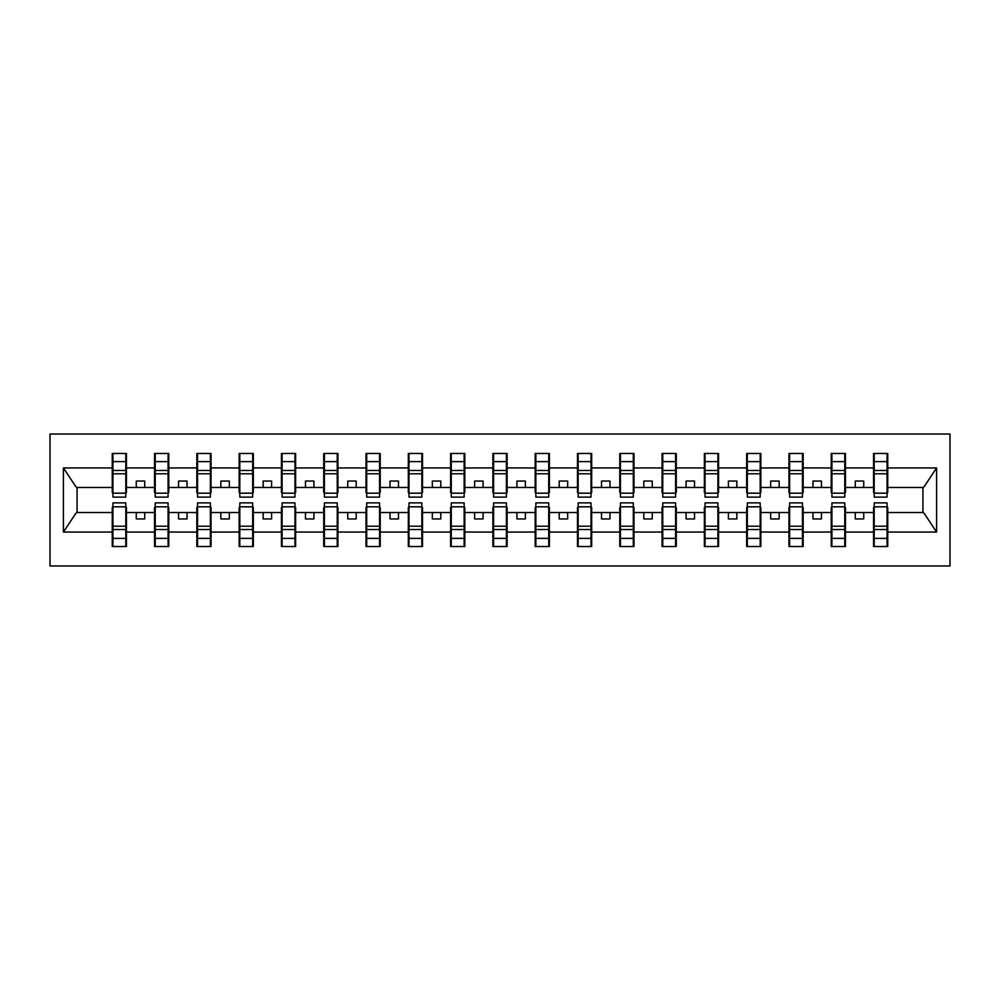 <?xml version="1.0" encoding="UTF-8"?>
<svg xmlns="http://www.w3.org/2000/svg" width="1000" height="1000" viewBox="0 0 1000 1000"><rect width="100%" height="100%" fill="white"/><g stroke="black" fill="none" stroke-linecap="round" stroke-linejoin="round"><path stroke-width="1.5" d="M50 565.975L950 565.975L950 434.025L50 434.025L50 565.975M874.212 507.438L873.538 507.438L873.538 512.525L845.45 512.525L845.45 507.438L844.775 507.438M887.062 492.562L887.75 492.562L887.75 487.475L923.612 487.475L936.6 467.938L936.6 532.062L887.75 532.062L887.75 546.525L873.538 546.525L873.538 512.525M887.062 507.438L887.75 507.438L887.75 532.062M831.912 507.438L831.237 507.438L831.237 512.525L803.162 512.525L803.162 507.438L802.475 507.438M873.538 532.062L845.45 532.062L845.45 546.525L831.237 546.525L831.237 512.525M845.45 532.062L845.45 512.525M789.625 507.438L788.95 507.438L788.95 512.525L760.863 512.525L760.863 507.438L760.188 507.438M831.237 532.062L803.162 532.062L803.162 546.525L788.95 546.525L788.95 512.525M803.162 532.062L803.162 512.525M747.325 507.438L746.65 507.438L746.65 512.525L718.575 512.525L718.575 507.438L717.9 507.438M788.95 532.062L760.863 532.062L760.863 546.525L746.65 546.525L746.65 512.525M760.863 532.062L760.863 512.525M705.037 507.438L704.362 507.438L704.362 512.525L676.275 512.525L676.275 507.438L675.6 507.438M746.65 532.062L718.575 532.062L718.575 546.525L704.362 546.525L704.362 512.525M718.575 532.062L718.575 512.525M662.75 507.438L662.062 507.438L662.062 512.525L633.987 512.525L633.987 507.438L633.312 507.438M704.362 532.062L676.275 532.062L676.275 546.525L662.062 546.525L662.062 512.525M676.275 532.062L676.275 512.525M620.45 507.438L619.775 507.438L619.775 512.525L591.688 512.525L591.688 507.438L591.013 507.438M662.062 532.062L633.987 532.062L633.987 546.525L619.775 546.525L619.775 512.525M633.987 532.062L633.987 512.525M578.162 507.438L577.475 507.438L577.475 512.525L549.4 512.525L549.4 507.438L548.725 507.438M619.775 532.062L591.688 532.062L591.688 546.525L577.475 546.525L577.475 512.525M591.688 532.062L591.688 512.525M535.862 507.438L535.188 507.438L535.188 512.525L507.1 512.525L507.1 507.438L506.425 507.438M577.475 532.062L549.4 532.062L549.4 546.525L535.188 546.525L535.188 512.525M549.4 532.062L549.4 512.525M493.575 507.438L492.9 507.438L492.9 512.525L464.812 512.525L464.812 507.438L464.137 507.438M535.188 532.062L507.1 532.062L507.1 546.525L492.9 546.525L492.9 512.525M507.1 532.062L507.1 512.525M451.275 507.438L450.6 507.438L450.6 512.525L422.525 512.525L422.525 507.438L421.838 507.438M492.9 532.062L464.812 532.062L464.812 546.525L450.6 546.525L450.6 512.525M464.812 532.062L464.812 512.525M408.988 507.438L408.312 507.438L408.312 512.525L380.225 512.525L380.225 507.438L379.55 507.438M450.6 532.062L422.525 532.062L422.525 546.525L408.312 546.525L408.312 512.525M422.525 532.062L422.525 512.525M366.688 507.438L366.012 507.438L366.012 512.525L337.938 512.525L337.938 507.438L337.25 507.438M408.312 532.062L380.225 532.062L380.225 546.525L366.012 546.525L366.012 512.525M380.225 532.062L380.225 512.525M324.4 507.438L323.725 507.438L323.725 512.525L295.637 512.525L295.637 507.438L294.962 507.438M366.012 532.062L337.938 532.062L337.938 546.525L323.725 546.525L323.725 512.525M337.938 532.062L337.938 512.525M282.1 507.438L281.425 507.438L281.425 512.525L253.35 512.525L253.35 507.438L252.675 507.438M323.725 532.062L295.637 532.062L295.637 546.525L281.425 546.525L281.425 512.525M295.637 532.062L295.637 512.525M239.812 507.438L239.137 507.438L239.137 512.525L211.05 512.525L211.05 507.438L210.375 507.438M281.425 532.062L253.35 532.062L253.35 546.525L239.137 546.525L239.137 512.525M253.35 532.062L253.35 512.525M197.525 507.438L196.838 507.438L196.838 512.525L168.762 512.525L168.762 507.438L168.088 507.438M239.137 532.062L211.05 532.062L211.05 546.525L196.838 546.525L196.838 512.525M211.05 532.062L211.05 512.525M155.225 507.438L154.55 507.438L154.55 512.525L126.463 512.525L126.463 507.438L125.787 507.438M196.838 532.062L168.762 532.062L168.762 546.525L154.55 546.525L154.55 512.525M168.762 532.062L168.762 512.525M874.212 493.188L887.062 493.188L887.062 497.125L874.212 497.125L874.212 453.475L873.538 453.475L873.538 467.938L845.45 467.938L845.45 492.562L844.775 492.562M874.212 492.562L873.538 492.562L873.538 467.938M831.912 493.188L844.775 493.188L844.775 497.125L831.912 497.125L831.912 453.475L831.237 453.475L831.237 467.938L803.162 467.938L803.162 492.562L802.475 492.562M831.912 492.562L831.237 492.562L831.237 467.938M789.625 493.188L802.475 493.188L802.475 497.125L789.625 497.125L789.625 453.475L788.95 453.475L788.95 467.938L760.863 467.938L760.863 492.562L760.188 492.562M789.625 492.562L788.95 492.562L788.95 467.938M747.325 493.188L760.188 493.188L760.188 497.125L747.325 497.125L747.325 453.475L746.65 453.475L746.65 467.938L718.575 467.938L718.575 492.562L717.9 492.562M747.325 492.562L746.65 492.562L746.65 467.938M705.037 493.188L717.9 493.188L717.9 497.125L705.037 497.125L705.037 453.475L704.362 453.475L704.362 467.938L676.275 467.938L676.275 492.562L675.6 492.562M705.037 492.562L704.362 492.562L704.362 467.938M662.75 493.188L675.6 493.188L675.6 497.125L662.75 497.125L662.75 453.475L662.062 453.475L662.062 467.938L633.987 467.938L633.987 492.562L633.312 492.562M662.75 492.562L662.062 492.562L662.062 467.938M620.45 493.188L633.312 493.188L633.312 497.125L620.45 497.125L620.45 453.475L619.775 453.475L619.775 467.938L591.688 467.938L591.688 492.562L591.013 492.562M620.45 492.562L619.775 492.562L619.775 467.938M578.162 493.188L591.013 493.188L591.013 497.125L578.162 497.125L578.162 453.475L577.475 453.475L577.475 467.938L549.4 467.938L549.4 492.562L548.725 492.562M578.162 492.562L577.475 492.562L577.475 467.938M535.862 493.188L548.725 493.188L548.725 497.125L535.862 497.125L535.862 453.475L535.188 453.475L535.188 467.938L507.1 467.938L507.1 492.562L506.425 492.562M535.862 492.562L535.188 492.562L535.188 467.938M493.575 493.188L506.425 493.188L506.425 497.125L493.575 497.125L493.575 453.475L492.9 453.475L492.9 467.938L464.812 467.938L464.812 492.562L464.137 492.562M493.575 492.562L492.9 492.562L492.9 467.938M451.275 493.188L464.137 493.188L464.137 497.125L451.275 497.125L451.275 453.475L450.6 453.475L450.6 467.938L422.525 467.938L422.525 492.562L421.838 492.562M451.275 492.562L450.6 492.562L450.6 467.938M408.988 493.188L421.838 493.188L421.838 497.125L408.988 497.125L408.988 453.475L408.312 453.475L408.312 467.938L380.225 467.938L380.225 492.562L379.55 492.562M408.988 492.562L408.312 492.562L408.312 467.938M366.688 493.188L379.55 493.188L379.55 497.125L366.688 497.125L366.688 453.475L366.012 453.475L366.012 467.938L337.938 467.938L337.938 492.562L337.25 492.562M366.688 492.562L366.012 492.562L366.012 467.938M324.4 493.188L337.25 493.188L337.25 497.125L324.4 497.125L324.4 453.475L323.725 453.475L323.725 467.938L295.637 467.938L295.637 492.562L294.962 492.562M324.4 492.562L323.725 492.562L323.725 467.938M282.1 493.188L294.962 493.188L294.962 497.125L282.1 497.125L282.1 453.475L281.425 453.475L281.425 467.938L253.35 467.938L253.35 492.562L252.675 492.562M282.1 492.562L281.425 492.562L281.425 467.938M239.812 493.188L252.675 493.188L252.675 497.125L239.812 497.125L239.812 453.475L239.137 453.475L239.137 467.938L211.05 467.938L211.05 492.562L210.375 492.562M239.812 492.562L239.137 492.562L239.137 467.938M197.525 493.188L210.375 493.188L210.375 497.125L197.525 497.125L197.525 453.475L196.838 453.475L196.838 467.938L168.762 467.938L168.762 492.562L168.088 492.562M197.525 492.562L196.838 492.562L196.838 467.938M155.225 493.188L168.088 493.188L168.088 497.125L155.225 497.125L155.225 453.475L154.55 453.475L154.55 467.938L126.463 467.938L126.463 453.475L125.787 453.475L125.787 497.125L112.938 497.125L112.938 473.787L125.787 473.787M155.225 492.562L154.55 492.562L154.55 467.938M112.938 507.438L112.25 507.438L112.25 512.525L76.388 512.525L63.4 532.062L63.4 467.938L76.388 487.475L112.25 487.475L112.25 467.938L63.4 467.938M154.55 532.062L126.463 532.062L126.463 546.525L112.25 546.525L112.25 512.525M126.463 532.062L126.463 512.525M112.938 473.787L112.938 453.475L112.25 453.475L112.25 467.938M112.25 487.475L112.25 492.562L112.938 492.562M887.75 487.475L887.75 453.475L887.062 453.475L887.062 493.188M831.237 453.475L845.45 453.475L845.45 467.938M788.95 453.475L803.162 453.475L803.162 467.938M746.65 453.475L760.863 453.475L760.863 467.938M704.362 453.475L718.575 453.475L718.575 467.938M662.062 453.475L676.275 453.475L676.275 467.938M619.775 453.475L633.987 453.475L633.987 467.938M577.475 453.475L591.688 453.475L591.688 467.938M535.188 453.475L549.4 453.475L549.4 467.938M492.9 453.475L507.1 453.475L507.1 467.938M450.6 453.475L464.812 453.475L464.812 467.938M408.312 453.475L422.525 453.475L422.525 467.938M366.012 453.475L380.225 453.475L380.225 467.938M323.725 453.475L337.938 453.475L337.938 467.938M281.425 453.475L295.637 453.475L295.637 467.938M239.137 453.475L253.35 453.475L253.35 467.938M196.838 453.475L211.05 453.475L211.05 467.938M154.55 453.475L168.762 453.475L168.762 467.938M936.6 467.938L887.75 467.938M112.25 532.062L63.4 532.062M112.25 453.475L126.463 453.475M873.538 453.475L887.75 453.475M873.538 487.475L863.725 487.475L863.725 481.05L855.263 481.05L855.263 487.475L863.725 487.475M855.263 487.475L845.45 487.475M855.263 512.525L855.263 518.95L863.725 518.95L863.725 512.525M831.237 487.475L821.425 487.475L821.425 481.05L812.975 481.05L812.975 487.475L821.425 487.475M812.975 487.475L803.162 487.475M812.975 512.525L812.975 518.95L821.425 518.95L821.425 512.525M788.95 487.475L779.137 487.475L779.137 481.05L770.675 481.05L770.675 487.475L779.137 487.475M770.675 487.475L760.863 487.475M770.675 512.525L770.675 518.95L779.137 518.95L779.137 512.525M746.65 487.475L736.838 487.475L736.838 481.05L728.388 481.05L728.388 487.475L736.838 487.475M728.388 487.475L718.575 487.475M728.388 512.525L728.388 518.95L736.838 518.95L736.838 512.525M704.362 487.475L694.55 487.475L694.55 481.05L686.087 481.05L686.087 487.475L694.55 487.475M686.087 487.475L676.275 487.475M686.087 512.525L686.087 518.95L694.55 518.95L694.55 512.525M662.062 487.475L652.25 487.475L652.25 481.05L643.8 481.05L643.8 487.475L652.25 487.475M643.8 487.475L633.987 487.475M643.8 512.525L643.8 518.95L652.25 518.95L652.25 512.525M619.775 487.475L609.963 487.475L609.963 481.05L601.5 481.05L601.5 487.475L609.963 487.475M601.5 487.475L591.688 487.475M601.5 512.525L601.5 518.95L609.963 518.95L609.963 512.525M577.475 487.475L567.675 487.475L567.675 481.05L559.212 481.05L559.212 487.475L567.675 487.475M559.212 487.475L549.4 487.475M559.212 512.525L559.212 518.95L567.675 518.95L567.675 512.525M535.188 487.475L525.375 487.475L525.375 481.05L516.912 481.05L516.912 487.475L525.375 487.475M516.912 487.475L507.1 487.475M516.912 512.525L516.912 518.95L525.375 518.95L525.375 512.525M492.9 487.475L483.088 487.475L483.088 481.05L474.625 481.05L474.625 487.475L483.088 487.475M474.625 487.475L464.812 487.475M474.625 512.525L474.625 518.95L483.088 518.95L483.088 512.525M450.6 487.475L440.788 487.475L440.788 481.05L432.325 481.05L432.325 487.475L440.788 487.475M432.325 487.475L422.525 487.475M432.325 512.525L432.325 518.95L440.788 518.95L440.788 512.525M408.312 487.475L398.5 487.475L398.5 481.05L390.037 481.05L390.037 487.475L398.5 487.475M390.037 487.475L380.225 487.475M390.037 512.525L390.037 518.95L398.5 518.95L398.5 512.525M366.012 487.475L356.2 487.475L356.2 481.05L347.75 481.05L347.75 487.475L356.2 487.475M347.75 487.475L337.938 487.475M347.75 512.525L347.75 518.95L356.2 518.95L356.2 512.525M323.725 487.475L313.913 487.475L313.913 481.05L305.45 481.05L305.45 487.475L313.913 487.475M305.45 487.475L295.637 487.475M305.45 512.525L305.45 518.95L313.913 518.95L313.913 512.525M281.425 487.475L271.613 487.475L271.613 481.05L263.163 481.05L263.163 487.475L271.613 487.475M263.163 487.475L253.35 487.475M263.163 512.525L263.163 518.95L271.613 518.95L271.613 512.525M239.137 487.475L229.325 487.475L229.325 481.05L220.863 481.05L220.863 487.475L229.325 487.475M220.863 487.475L211.05 487.475M220.863 512.525L220.863 518.95L229.325 518.95L229.325 512.525M196.838 487.475L187.025 487.475L187.025 481.05L178.575 481.05L178.575 487.475L187.025 487.475M178.575 487.475L168.762 487.475M178.575 512.525L178.575 518.95L187.025 518.95L187.025 512.525M154.55 487.475L144.738 487.475L144.738 481.05L136.275 481.05L136.275 487.475L144.738 487.475M136.275 487.475L126.463 487.475L126.463 467.938M136.275 512.525L136.275 518.95L144.738 518.95L144.738 512.525M126.463 487.475L126.463 492.562L125.787 492.562M936.6 532.062L923.612 512.525L887.75 512.525M77.062 487.475L77.062 512.525M922.938 512.525L922.938 487.475M125.787 461.938L126.463 461.938M112.25 461.938L112.938 461.938M112.938 470.487L125.787 470.487M112.25 546.525L112.938 546.525L112.938 502.875L125.787 502.875L125.787 526.213L112.938 526.213M112.938 538.062L112.25 538.062M126.463 538.062L125.787 538.062M125.787 526.213L125.787 546.525L126.463 546.525M125.787 529.513L112.938 529.513M168.762 453.475L168.088 453.475L168.088 493.188M168.088 461.938L168.762 461.938M154.55 461.938L155.225 461.938M155.225 473.787L168.088 473.787M155.225 470.487L168.088 470.487M211.05 453.475L210.375 453.475L210.375 493.188M210.375 461.938L211.05 461.938M196.838 461.938L197.525 461.938M197.525 473.787L210.375 473.787M197.525 470.487L210.375 470.487M253.35 453.475L252.675 453.475L252.675 493.188M252.675 461.938L253.35 461.938M239.137 461.938L239.812 461.938M239.812 473.787L252.675 473.787M239.812 470.487L252.675 470.487M295.637 453.475L294.962 453.475L294.962 493.188M294.962 461.938L295.637 461.938M281.425 461.938L282.1 461.938M282.1 473.787L294.962 473.787M282.1 470.487L294.962 470.487M154.55 546.525L155.225 546.525L155.225 502.875L168.088 502.875L168.088 526.213L155.225 526.213M155.225 538.062L154.55 538.062M168.762 538.062L168.088 538.062M168.088 526.213L168.088 546.525L168.762 546.525M168.088 529.513L155.225 529.513M196.838 546.525L197.525 546.525L197.525 502.875L210.375 502.875L210.375 526.213L197.525 526.213M197.525 538.062L196.838 538.062M211.05 538.062L210.375 538.062M210.375 526.213L210.375 546.525L211.05 546.525M210.375 529.513L197.525 529.513M239.137 546.525L239.812 546.525L239.812 502.875L252.675 502.875L252.675 526.213L239.812 526.213M239.812 538.062L239.137 538.062M253.35 538.062L252.675 538.062M252.675 526.213L252.675 546.525L253.35 546.525M252.675 529.513L239.812 529.513M281.425 546.525L282.1 546.525L282.1 502.875L294.962 502.875L294.962 526.213L282.1 526.213M282.1 538.062L281.425 538.062M295.637 538.062L294.962 538.062M294.962 526.213L294.962 546.525L295.637 546.525M294.962 529.513L282.1 529.513M337.938 453.475L337.25 453.475L337.25 493.188M337.25 461.938L337.938 461.938M323.725 461.938L324.4 461.938M324.4 473.787L337.25 473.787M324.4 470.487L337.25 470.487M323.725 546.525L324.4 546.525L324.4 502.875L337.25 502.875L337.25 526.213L324.4 526.213M324.4 538.062L323.725 538.062M337.938 538.062L337.25 538.062M337.25 526.213L337.25 546.525L337.938 546.525M337.25 529.513L324.4 529.513M380.225 453.475L379.55 453.475L379.55 493.188M379.55 461.938L380.225 461.938M366.012 461.938L366.688 461.938M366.688 473.787L379.55 473.787M366.688 470.487L379.55 470.487M366.012 546.525L366.688 546.525L366.688 502.875L379.55 502.875L379.55 526.213L366.688 526.213M366.688 538.062L366.012 538.062M380.225 538.062L379.55 538.062M379.55 526.213L379.55 546.525L380.225 546.525M379.55 529.513L366.688 529.513M422.525 453.475L421.838 453.475L421.838 493.188M421.838 461.938L422.525 461.938M408.312 461.938L408.988 461.938M408.988 473.787L421.838 473.787M408.988 470.487L421.838 470.487M408.312 546.525L408.988 546.525L408.988 502.875L421.838 502.875L421.838 526.213L408.988 526.213M408.988 538.062L408.312 538.062M422.525 538.062L421.838 538.062M421.838 526.213L421.838 546.525L422.525 546.525M421.838 529.513L408.988 529.513M464.812 453.475L464.137 453.475L464.137 493.188M464.137 461.938L464.812 461.938M450.6 461.938L451.275 461.938M451.275 473.787L464.137 473.787M451.275 470.487L464.137 470.487M450.6 546.525L451.275 546.525L451.275 502.875L464.137 502.875L464.137 526.213L451.275 526.213M451.275 538.062L450.6 538.062M464.812 538.062L464.137 538.062M464.137 526.213L464.137 546.525L464.812 546.525M464.137 529.513L451.275 529.513M507.1 453.475L506.425 453.475L506.425 493.188M506.425 461.938L507.1 461.938M492.9 461.938L493.575 461.938M493.575 473.787L506.425 473.787M493.575 470.487L506.425 470.487M492.9 546.525L493.575 546.525L493.575 502.875L506.425 502.875L506.425 526.213L493.575 526.213M493.575 538.062L492.9 538.062M507.1 538.062L506.425 538.062M506.425 526.213L506.425 546.525L507.1 546.525M506.425 529.513L493.575 529.513M549.4 453.475L548.725 453.475L548.725 493.188M548.725 461.938L549.4 461.938M535.188 461.938L535.862 461.938M535.862 473.787L548.725 473.787M535.862 470.487L548.725 470.487M535.188 546.525L535.862 546.525L535.862 502.875L548.725 502.875L548.725 526.213L535.862 526.213M535.862 538.062L535.188 538.062M549.4 538.062L548.725 538.062M548.725 526.213L548.725 546.525L549.4 546.525M548.725 529.513L535.862 529.513M591.688 453.475L591.013 453.475L591.013 493.188M591.013 461.938L591.688 461.938M577.475 461.938L578.162 461.938M578.162 473.787L591.013 473.787M578.162 470.487L591.013 470.487M577.475 546.525L578.162 546.525L578.162 502.875L591.013 502.875L591.013 526.213L578.162 526.213M578.162 538.062L577.475 538.062M591.688 538.062L591.013 538.062M591.013 526.213L591.013 546.525L591.688 546.525M591.013 529.513L578.162 529.513M633.987 453.475L633.312 453.475L633.312 493.188M633.312 461.938L633.987 461.938M619.775 461.938L620.45 461.938M620.45 473.787L633.312 473.787M620.45 470.487L633.312 470.487M619.775 546.525L620.45 546.525L620.45 502.875L633.312 502.875L633.312 526.213L620.45 526.213M620.45 538.062L619.775 538.062M633.987 538.062L633.312 538.062M633.312 526.213L633.312 546.525L633.987 546.525M633.312 529.513L620.45 529.513M676.275 453.475L675.6 453.475L675.6 493.188M675.6 461.938L676.275 461.938M662.062 461.938L662.75 461.938M662.75 473.787L675.6 473.787M662.75 470.487L675.6 470.487M662.062 546.525L662.75 546.525L662.75 502.875L675.6 502.875L675.6 526.213L662.75 526.213M662.75 538.062L662.062 538.062M676.275 538.062L675.6 538.062M675.6 526.213L675.6 546.525L676.275 546.525M675.6 529.513L662.75 529.513M718.575 453.475L717.9 453.475L717.9 493.188M717.9 461.938L718.575 461.938M704.362 461.938L705.037 461.938M705.037 473.787L717.9 473.787M705.037 470.487L717.9 470.487M704.362 546.525L705.037 546.525L705.037 502.875L717.9 502.875L717.9 526.213L705.037 526.213M705.037 538.062L704.362 538.062M718.575 538.062L717.9 538.062M717.9 526.213L717.9 546.525L718.575 546.525M717.9 529.513L705.037 529.513M760.863 453.475L760.188 453.475L760.188 493.188M760.188 461.938L760.863 461.938M746.65 461.938L747.325 461.938M747.325 473.787L760.188 473.787M747.325 470.487L760.188 470.487M746.65 546.525L747.325 546.525L747.325 502.875L760.188 502.875L760.188 526.213L747.325 526.213M747.325 538.062L746.65 538.062M760.863 538.062L760.188 538.062M760.188 526.213L760.188 546.525L760.863 546.525M760.188 529.513L747.325 529.513M803.162 453.475L802.475 453.475L802.475 493.188M802.475 461.938L803.162 461.938M788.95 461.938L789.625 461.938M789.625 473.787L802.475 473.787M789.625 470.487L802.475 470.487M788.95 546.525L789.625 546.525L789.625 502.875L802.475 502.875L802.475 526.213L789.625 526.213M789.625 538.062L788.95 538.062M803.162 538.062L802.475 538.062M802.475 526.213L802.475 546.525L803.162 546.525M802.475 529.513L789.625 529.513M845.45 453.475L844.775 453.475L844.775 493.188M844.775 461.938L845.45 461.938M831.237 461.938L831.912 461.938M831.912 473.787L844.775 473.787M831.912 470.487L844.775 470.487M831.237 546.525L831.912 546.525L831.912 502.875L844.775 502.875L844.775 526.213L831.912 526.213M831.912 538.062L831.237 538.062M845.45 538.062L844.775 538.062M844.775 526.213L844.775 546.525L845.45 546.525M844.775 529.513L831.912 529.513M887.062 461.938L887.75 461.938M873.538 461.938L874.212 461.938M874.212 473.787L887.062 473.787M874.212 470.487L887.062 470.487M873.538 546.525L874.212 546.525L874.212 502.875L887.062 502.875L887.062 526.213L874.212 526.213M874.212 538.062L873.538 538.062M887.75 538.062L887.062 538.062M887.062 526.213L887.062 546.525L887.75 546.525M887.062 529.513L874.212 529.513M112.938 493.188L125.787 493.188M112.938 461.613L125.787 461.613M125.787 506.812L112.938 506.812M125.787 538.387L112.938 538.387M155.225 461.613L168.088 461.613M197.525 461.613L210.375 461.613M239.812 461.613L252.675 461.613M282.1 461.613L294.962 461.613M168.088 506.812L155.225 506.812M168.088 538.387L155.225 538.387M210.375 506.812L197.525 506.812M210.375 538.387L197.525 538.387M252.675 506.812L239.812 506.812M252.675 538.387L239.812 538.387M294.962 506.812L282.1 506.812M294.962 538.387L282.1 538.387M324.4 461.613L337.25 461.613M337.25 506.812L324.4 506.812M337.25 538.387L324.4 538.387M366.688 461.613L379.55 461.613M379.55 506.812L366.688 506.812M379.55 538.387L366.688 538.387M408.988 461.613L421.838 461.613M421.838 506.812L408.988 506.812M421.838 538.387L408.988 538.387M451.275 461.613L464.137 461.613M464.137 506.812L451.275 506.812M464.137 538.387L451.275 538.387M493.575 461.613L506.425 461.613M506.425 506.812L493.575 506.812M506.425 538.387L493.575 538.387M535.862 461.613L548.725 461.613M548.725 506.812L535.862 506.812M548.725 538.387L535.862 538.387M578.162 461.613L591.013 461.613M591.013 506.812L578.162 506.812M591.013 538.387L578.162 538.387M620.45 461.613L633.312 461.613M633.312 506.812L620.45 506.812M633.312 538.387L620.45 538.387M662.75 461.613L675.6 461.613M675.6 506.812L662.75 506.812M675.6 538.387L662.75 538.387M705.037 461.613L717.9 461.613M717.9 506.812L705.037 506.812M717.9 538.387L705.037 538.387M747.325 461.613L760.188 461.613M760.188 506.812L747.325 506.812M760.188 538.387L747.325 538.387M789.625 461.613L802.475 461.613M802.475 506.812L789.625 506.812M802.475 538.387L789.625 538.387M831.912 461.613L844.775 461.613M844.775 506.812L831.912 506.812M844.775 538.387L831.912 538.387M874.212 461.613L887.062 461.613M887.062 506.812L874.212 506.812M887.062 538.387L874.212 538.387"/></g></svg>
